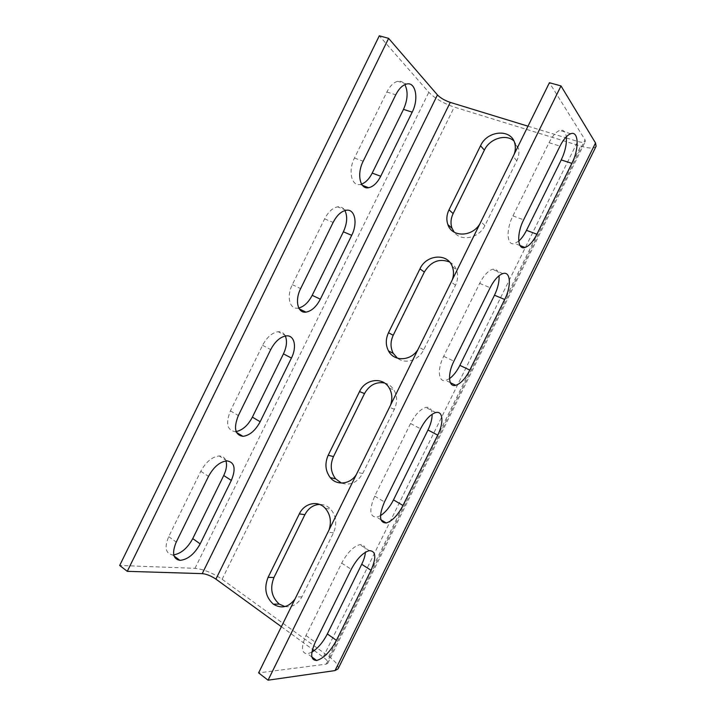 <?xml version="1.0" encoding="UTF-8"?>
<svg xmlns="http://www.w3.org/2000/svg" width="716" height="716" viewBox="0 0 716 716"><rect width="100%" height="100%" fill="white"/><g stroke="black" fill="none" stroke-linecap="round" stroke-linejoin="round"><path stroke-width="0.54" stroke-dasharray="3.58 2.69" d="M338.041 668.878C338.972 665.88 335.902 661.745 328.823 656.465L222.103 579.271C212.616 572.889 203.577 569.247 194.994 568.334L119.679 565.461M281.37 626.697L312.507 649.331M314.235 650.584L323.22 657.109C326.729 659.749 328.25 661.808 327.776 663.276L326.21 664.135L258.61 672.888M566.41 137.964L577.722 141.428C581.956 142.663 584.498 142.681 585.339 141.491L585.026 139.799L549.423 82.716M311.881 652.169L307.504 653.798C301.373 653.413 300.872 647.318 305.992 635.522L341.693 563.125C347.367 552.6 353.4 546.442 359.808 544.652C363.817 544.232 365.688 546.755 365.411 552.242M380.473 515.645L376.688 517.185C369.653 516.854 368.991 509.846 374.71 496.17L410.545 423.505C415.307 414.466 420.382 409.113 425.787 407.431C429.716 406.769 431.838 409.042 432.133 414.251M449.478 378.639L445.773 380.429C438.398 382.639 437.029 369.349 443.687 356.3L479.657 283.366C483.685 275.579 487.936 270.908 492.411 269.35C496.188 268.5 498.399 270.63 499.034 275.741M518.733 241.104L514.679 243.503C506.946 246.376 505.648 230.105 512.925 215.901L549.029 142.69C552.475 135.933 556.046 131.842 559.733 130.41C563.34 129.426 565.524 131.556 566.293 136.801M527.996 126.195L565.479 137.678M295.01 599.006L329.029 529.974M390.533 405.149L356.407 474.422M452.252 279.911L418.001 349.408M514.169 154.244L479.81 223.983M596.106 146.27C594.37 148.668 589.241 148.615 580.73 146.118L454.248 107.087C443.383 103.346 434.898 98.414 428.812 92.31L379.31 35.8M173.782 554.891L172.52 554.918C165.53 553.504 164.259 547.409 168.708 536.642L200.766 471.298C205.975 461.874 212.115 456.763 219.203 455.967C222.587 456.02 224.842 457.667 225.97 460.916M236.128 431.56L235.197 431.632C227.115 430.271 225.522 423.353 230.418 410.868L262.584 345.3C266.934 337.182 272.107 332.654 278.112 331.723C281.433 331.535 283.84 332.967 285.335 336.01M298.778 307.996L297.775 308.149C289.541 309.366 286.31 296.397 292.334 284.664L324.616 218.872C328.277 211.873 332.609 207.864 337.603 206.843C340.762 206.459 343.197 207.694 344.906 210.549M361.571 184.119L360.148 184.468C351.493 186.42 347.869 170.802 354.465 158.039L386.855 92.015C389.978 85.938 393.603 82.376 397.729 81.329C400.692 80.783 403.063 81.884 404.853 84.622M284.914 606.586C292.128 607.553 297.784 604.331 301.892 596.902L333.477 532.811C337.218 523.942 336.296 516.084 330.72 509.237C327.543 505.935 323.784 504.315 319.452 504.395M384.447 382.953C388.52 383.973 391.715 386.363 394.033 390.104C397.317 396.1 397.434 402.473 394.382 409.239L362.69 473.545C357.329 482.638 350.24 485.806 341.425 483.067M449.559 261.993C452.763 263.73 455.072 266.352 456.477 269.86C458.303 274.837 457.963 279.965 455.483 285.254L423.684 349.775C418.824 360.255 405.337 364.48 397.478 358.206M513.811 140.837L518.429 148.31C519.377 152.41 518.84 156.589 516.791 160.849L484.884 225.594C479.138 238.24 461.068 241.945 454.213 232.199M326.21 664.135L585.026 139.799M323.22 657.109L577.722 141.428M194.994 568.334L428.812 92.31M222.103 579.271L454.248 107.087M328.823 656.465L580.73 146.118M301.892 596.902L296.182 596.938M333.477 532.811L328.08 532.194M394.382 409.239L389.594 407.368M362.69 473.545L357.579 472.327M455.483 285.254L451.304 282.122M423.684 349.775L419.191 347.305M516.791 160.849L513.229 156.464M484.884 225.594L481 221.862M341.693 563.125L351.234 569.336M200.766 471.298L208.517 476.346M305.992 635.522L315.282 642.207M168.708 536.642L176.252 542.084M410.545 423.505L420.56 428.803M262.584 345.3L270.72 349.596M374.71 496.17L384.474 501.952M230.418 410.868L238.347 415.557M479.657 283.366L490.156 287.725M324.616 218.872L333.137 222.416M443.687 356.3L453.935 361.15M292.334 284.664L300.648 288.602M549.029 142.69L560.01 146.118M386.855 92.015L395.769 94.798M512.925 215.901L523.656 219.821M354.465 158.039L363.173 161.216M327.776 663.276L585.339 141.491M325.332 508.387L330.72 509.237M389.262 388.054L394.033 390.104M452.324 266.594L456.477 269.86M514.885 143.8L518.429 148.31M369.304 550.64L359.808 544.652M226.945 460.853L219.203 455.967M311.872 656.993L307.504 653.798M174.122 556.09L172.52 554.918M435.767 412.55L425.787 407.431M286.23 335.885L278.112 331.723M380.939 519.762L376.688 517.185M236.486 432.41L235.197 431.632M502.883 273.575L492.411 269.35M346.114 210.28L337.603 206.843M450.346 382.657L445.773 380.429M299.279 308.882L297.775 308.149M570.697 133.731L559.733 130.41M406.634 84.023L397.729 81.329M520.022 245.543L514.679 243.503M362.412 185.337L360.148 184.468"/><path stroke-width="1.07" d="M268.061 680.2L335.025 670.579L338.041 668.878L596.106 146.27L595.533 142.994L561.004 85.911L268.061 680.2L258.61 672.888L549.423 82.716L561.004 85.911M127.278 571.341L388.609 38.36L379.31 35.8L119.679 565.461L127.278 571.341L202.243 573.623C206.548 574.062 211.104 575.897 215.91 579.128L281.37 626.697M312.507 649.331L314.235 650.584M351.234 569.336C356.935 558.74 362.958 552.51 369.304 550.64C375.981 550.962 376.553 557.504 371.013 570.285L336.422 640.364C330.237 651.784 323.641 658.487 316.624 660.474C310.556 660.17 310.118 654.084 315.282 642.207L351.234 569.336M420.56 428.803C425.349 419.701 430.414 414.287 435.767 412.55C443.115 410.501 443.983 422.879 437.718 435.131L403.001 505.469C397.801 515.314 392.207 521.141 386.237 522.966C379.283 522.707 378.701 515.699 384.474 501.952L420.56 428.803M490.156 287.725C494.21 279.884 498.452 275.168 502.883 273.575C510.741 270.872 511.546 286.132 504.673 299.485L469.83 370.082C465.427 378.558 460.737 383.633 455.761 385.306C448.458 387.589 447.24 374.289 453.935 361.15L490.156 287.725M560.01 146.118C563.483 139.316 567.045 135.19 570.697 133.731C578.823 130.419 579.289 149.018 571.869 163.346L536.902 234.204C533.143 241.543 529.213 245.973 525.114 247.485C517.444 250.43 516.334 234.123 523.656 219.821L560.01 146.118M365.411 552.242C365.115 555.84 363.88 559.858 361.714 564.298L327.346 633.937C323.032 642.27 317.877 648.347 311.881 652.169M432.133 414.251C432.187 418.896 430.799 424.149 427.98 430.003L393.487 499.893C389.772 507.152 385.432 512.405 380.473 515.645M499.034 275.741C499.437 281.504 497.924 287.993 494.488 295.216L459.869 365.366C456.835 371.371 453.371 375.802 449.478 378.639M566.293 136.801C566.893 143.782 565.201 151.497 561.237 159.936L526.493 230.337C524.166 235.009 521.57 238.598 518.733 241.104M388.609 38.36L437.449 94.933C440.483 98.011 444.752 100.491 450.257 102.388L527.996 126.195M565.479 137.678L566.41 137.964M319.452 504.395C313.125 504.878 308.274 508.306 304.891 514.679L273.96 577.508L268.088 577.347L299.324 513.9C304.318 503.044 317.985 500.01 325.332 508.387C330.407 514.455 331.642 521.651 329.029 529.974M268.088 577.347C263.819 588.176 265.591 597.126 273.396 604.197C281.504 609.039 288.709 607.311 295.01 599.006M356.407 474.422C350.375 484.374 336.905 485.913 330.309 477.662C325.306 471.003 324.608 463.529 328.197 455.242L359.53 391.58C365.258 378.827 382.926 376.526 389.262 388.054C392.189 393.272 392.61 398.973 390.533 405.149M418.001 349.408C411.002 361.159 394.024 361.849 388.511 350.947C385.566 345.21 385.566 339.142 388.502 332.725L419.943 268.867C426.28 254.511 447.598 252.739 452.324 266.594C453.899 270.809 453.872 275.248 452.252 279.911M479.81 223.983C471.987 237.238 451.903 237.39 447.885 224.618C446.22 219.848 446.596 214.916 449.004 209.815L480.543 145.742C487.372 130.133 511.833 128.433 514.885 143.8C515.681 147.156 515.448 150.637 514.169 154.244M208.517 476.346C213.744 466.859 219.893 461.695 226.945 460.853C234.669 462.205 236.128 468.72 231.34 480.409L200.176 543.874C194.466 554.121 187.726 559.617 179.949 560.36C173.004 558.999 171.768 552.904 176.252 542.084L208.517 476.346M270.72 349.596C275.087 341.434 280.26 336.86 286.23 335.885C294.491 334.873 297.122 347 291.43 358.063L260.159 421.733C255.379 430.593 249.66 435.462 242.993 436.339C234.955 435.033 233.407 428.105 238.347 415.557L270.72 349.596M333.137 222.416C336.815 215.373 341.138 211.327 346.114 210.28C354.939 208.544 357.973 223.249 351.708 235.313L320.338 299.19C316.32 306.842 311.514 311.147 305.929 312.131C297.731 313.402 294.589 300.407 300.648 288.602L333.137 222.416M395.769 94.798C398.91 88.686 402.526 85.088 406.634 84.023C415.781 81.579 418.967 99.211 412.192 112.152L380.715 176.243C377.305 182.875 373.278 186.697 368.659 187.717C360.05 189.722 356.541 174.06 363.173 161.216L395.769 94.798M225.97 460.916C227.151 465.006 226.408 469.875 223.732 475.513L192.747 538.611C187.601 548.026 181.273 553.45 173.782 554.891M285.335 336.01C287.322 340.923 286.704 346.875 283.455 353.865L252.372 417.168C247.96 425.438 242.545 430.235 236.128 431.56M344.906 210.549C347.681 216.339 347.171 223.428 343.376 231.814L312.194 295.332C308.533 302.376 304.058 306.591 298.778 307.996M404.853 84.622C408.236 91.362 407.789 99.614 403.502 109.369L372.213 173.093C369.259 178.893 365.715 182.562 361.571 184.119M273.96 577.508C269.735 588.23 271.507 597.09 279.276 604.098L284.914 606.586M341.425 483.067L335.616 478.807C330.64 472.211 329.933 464.809 333.486 456.593L364.516 393.567C369.286 385.154 375.927 381.619 384.447 382.953M397.478 358.206L393.245 353.346C390.31 347.654 390.301 341.639 393.209 335.294L424.346 272.053C430.853 261.501 439.257 258.145 449.559 261.993M454.213 232.199L452.029 228.261C450.373 223.526 450.74 218.64 453.13 213.592L484.365 150.145C489.556 138.761 505.657 133.525 513.811 140.837M335.025 670.579L595.533 142.994M215.91 579.128L450.257 102.388M202.243 573.623L437.449 94.933M304.891 514.679L299.324 513.9M364.516 393.567L359.53 391.58M333.486 456.593L328.197 455.242M424.346 272.053L419.943 268.867M393.209 335.294L388.502 332.725M484.365 150.145L480.543 145.742M453.13 213.592L449.004 209.815M361.714 564.298L371.013 570.285M223.732 475.513L231.34 480.409M327.346 633.937L336.422 640.364M192.747 538.611L200.176 543.874M427.98 430.003L437.718 435.131M283.455 353.865L291.43 358.063M393.487 499.893L403.001 505.469M252.372 417.168L260.159 421.733M494.488 295.216L504.673 299.485M343.376 231.814L351.708 235.313M459.869 365.366L469.83 370.082M312.194 295.332L320.338 299.19M561.237 159.936L571.869 163.346M403.502 109.369L412.192 112.152M526.493 230.337L536.902 234.204M372.213 173.093L380.715 176.243M273.396 604.197L279.276 604.098M330.309 477.662L335.616 478.807M388.511 350.947L393.245 353.346M447.885 224.618L452.029 228.261M316.624 660.474L311.872 656.993M179.949 560.36L174.122 556.09M386.237 522.966L380.939 519.762M242.993 436.339L236.486 432.41M455.761 385.306L450.346 382.657M305.929 312.131L299.279 308.882M525.114 247.485L520.022 245.543M368.659 187.717L362.412 185.337"/></g></svg>
